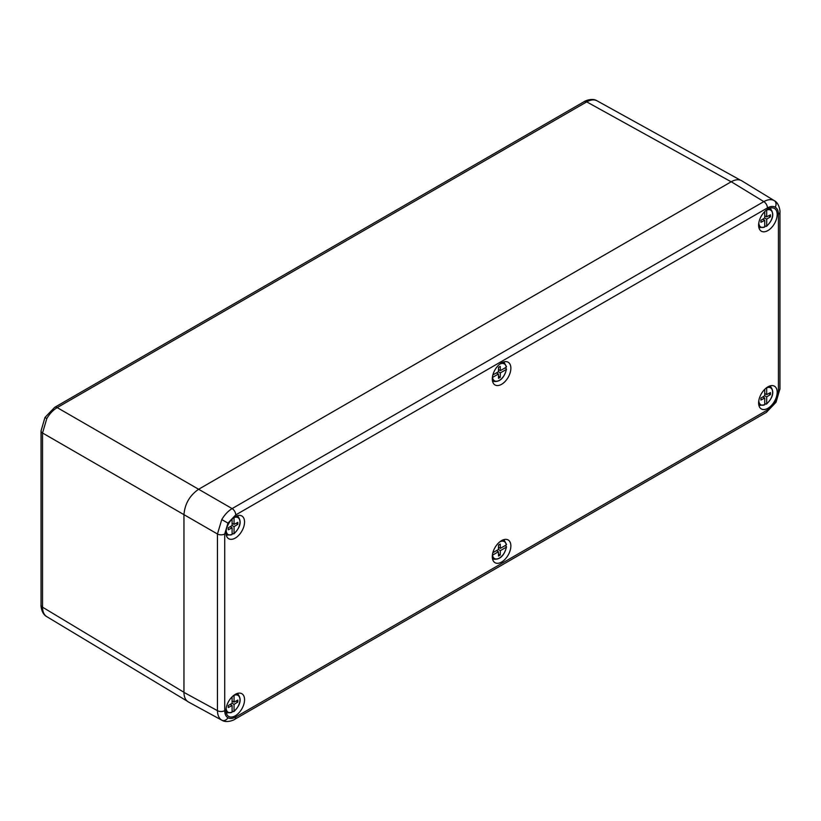 <?xml version="1.0" encoding="UTF-8"?>
<svg xmlns="http://www.w3.org/2000/svg" width="821" height="821" viewBox="0 0 821 821"><rect width="100%" height="100%" fill="white"/><g stroke="black" fill="none" stroke-linecap="round" stroke-linejoin="round"><path stroke-width="1.23" d="M224.728 533.958A5.183 2.997 0 0 1 217.452 533.989L183.955 514.654L183.955 692.39C184.027 697.091 185.505 700.272 188.399 701.965L221.773 720.171C218.991 718.426 217.555 715.255 217.452 710.668L217.452 533.989L221.773 519.56C224.667 514.675 228.115 511.021 232.117 508.599L763.828 201.617C767.851 199.411 771.319 199.072 774.213 200.611L774.357 200.693C779.971 203.577 780.227 213.193 779.95 212.167L779.95 212.167A5.183 2.997 0 0 1 778.431 214.281C778.39 210.823 777.313 208.452 775.209 207.169C773.043 205.989 770.457 206.245 767.44 207.939L235.73 514.921L227.951 523.121L224.728 533.958L224.728 710.637C224.78 714.096 225.847 716.466 227.951 717.759C230.116 718.929 232.712 718.673 235.73 716.99L767.44 410.007L775.209 401.797L778.431 390.96L778.431 214.281M235.268 538.073A13.126 7.584 120 0 0 243.899 526.302A13.126 7.584 120 0 0 241.61 515.855A13.126 7.584 120 0 0 228.7 523.562A13.126 7.584 120 0 0 228.484 538.586A13.126 7.584 120 0 0 235.268 538.073M501.58 384.31A13.126 7.584 120 0 0 510.221 372.539A13.126 7.584 120 0 0 507.922 362.102A13.126 7.584 120 0 0 495.022 369.799A13.126 7.584 120 0 0 494.806 384.833A13.126 7.584 120 0 0 501.58 384.31M767.902 230.557A13.126 7.584 -60 0 1 761.118 231.07A13.126 7.584 -60 0 1 761.334 216.046A13.126 7.584 -60 0 1 774.244 208.349A13.126 7.584 -60 0 1 776.533 218.786A13.126 7.584 -60 0 1 767.902 230.557M235.268 694.371A13.126 7.584 -60 0 1 241.61 693.591A13.126 7.584 -60 0 1 241.836 708.882A13.126 7.584 -60 0 1 228.484 716.323A13.126 7.584 -60 0 1 226.75 705.742A13.126 7.584 -60 0 1 235.268 694.371M501.58 540.608A13.126 7.584 -60 0 1 507.922 539.838A13.126 7.584 -60 0 1 508.148 555.119A13.126 7.584 -60 0 1 494.806 562.57A13.126 7.584 -60 0 1 493.062 551.979A13.126 7.584 -60 0 1 501.58 540.608M767.902 386.855A13.126 7.584 120 0 0 759.384 398.226A13.126 7.584 120 0 0 761.118 408.817A13.126 7.584 120 0 0 774.46 401.366A13.126 7.584 120 0 0 774.244 386.086A13.126 7.584 120 0 0 767.902 386.855M767.44 207.939A5.183 2.997 60 0 0 763.828 201.617L731.254 181.749L198.62 489.265L232.117 508.599A5.183 2.997 60 0 1 235.73 514.921M731.254 181.749C735.349 179.46 738.849 179.152 741.763 180.805L774.357 200.693M183.955 514.654C184.848 503.878 189.733 495.412 198.62 489.265L57.193 407.606C53.16 410.018 49.701 413.661 46.807 418.546L42.528 432.995L42.528 607.181C42.6 611.768 44.026 614.929 46.807 616.663L46.705 616.602C40.988 613.626 40.793 604.184 41.05 605.087L41.05 430.902A5.183 2.997 180 0 0 42.528 432.995L183.955 514.654M731.162 181.8L586.738 101.876C590.74 99.649 594.188 99.3 597.093 100.839L740.501 180.21M764.72 403.439L765.983 404.096L766.681 403.645A9.78 5.644 120 0 0 772.612 392.315A9.78 5.644 120 0 0 766.681 387.84L766.681 394.614L770.467 392.571L770.467 394.542L766.681 396.871L766.681 403.645M758.799 400.71A9.78 5.644 120 0 0 764.72 404.774L764.72 398L760.934 400.043L760.934 398.072L764.72 395.743L764.72 389.339M764.72 393.485L766.681 394.614M768.692 393.526L770.467 394.542M765.398 393.875L764.72 394.285M764.72 395.743L766.681 396.871M762.832 396.902L764.72 398M763.499 396.492L763.499 397.292M764.72 404.774L759.805 405.379A10.806 6.24 -60 0 1 758.727 404.568M764.72 225.703L765.983 226.36L766.681 225.908A9.78 5.644 120 0 0 772.612 214.579A9.78 5.644 120 0 0 766.681 210.104L766.681 216.877L770.467 214.825L770.467 216.806L766.681 219.135L766.681 225.908M758.799 222.973A9.78 5.644 120 0 0 764.72 227.037L764.72 220.264L760.934 222.306L760.934 220.326L764.72 218.006L764.72 211.592M768.692 215.779L770.467 216.806M765.398 216.139L764.72 216.549M764.72 218.006L766.681 219.135M762.832 219.166L764.72 220.264M764.72 215.749L766.681 216.877M763.499 218.755L763.499 219.556M764.72 227.037L759.805 227.633A10.806 6.24 -60 0 1 758.727 226.832M232.086 710.955L233.349 711.602L234.047 711.15A9.78 5.644 120 0 0 239.978 699.831A9.78 5.644 120 0 0 234.047 695.356L234.047 702.129L237.833 700.077L237.833 702.058L234.047 704.377L234.047 711.15M226.165 708.225A9.78 5.644 120 0 0 232.086 712.279L232.086 705.506L228.3 707.558L228.3 705.578L232.086 703.258L232.086 696.844M232.086 701.001L234.047 702.129M236.068 701.031L237.833 702.058M232.764 701.38L232.086 701.801M232.086 703.258L234.047 704.377M230.198 704.418L232.086 705.506M230.865 704.008L230.865 704.808M232.086 712.279L227.171 712.885A10.806 6.24 -60 0 1 226.103 712.084M506.229 369.501L500.358 372.888L500.235 377.332L498.532 378.317L498.409 374.017L492.538 377.403A9.78 5.644 120 0 0 499.384 380.308A9.78 5.644 120 0 0 506.229 369.501L506.27 368.67L505.079 367.911M492.857 374.961L498.409 371.759L498.532 367.315L500.235 366.33L500.358 370.63L506.229 367.244A9.78 5.644 120 0 0 499.753 364.144M496.448 372.888L498.409 374.017M498.47 369.532L500.358 370.63M498.409 371.759L500.358 372.888M497.146 372.488L497.126 373.278M498.47 376.305L500.235 377.332M499.137 369.922L498.45 370.322M506.27 366.412L506.229 367.244M232.086 533.219L233.349 533.866L234.047 533.414A9.78 5.644 120 0 0 239.978 522.084A9.78 5.644 120 0 0 234.047 517.61L234.047 524.383L237.833 522.341L237.833 524.311L234.047 526.641L234.047 533.414M226.165 530.489A9.78 5.644 120 0 0 232.086 534.543L232.086 527.77L228.3 529.812L228.3 527.841L232.086 525.512L232.086 519.108M236.068 523.295L237.833 524.311M232.764 523.644L232.086 524.055M232.086 525.512L234.047 526.641M230.198 526.682L232.086 527.77M232.086 523.254L234.047 524.383M230.865 526.261L230.865 527.061M232.086 534.543L227.171 535.148A10.806 6.24 -60 0 1 226.103 534.348M506.229 547.238L500.358 550.624L500.235 555.068L498.532 556.053L498.409 551.753L492.538 555.14A9.78 5.644 120 0 0 499.384 558.044A9.78 5.644 120 0 0 506.229 547.238L506.27 546.417L505.079 545.647M492.857 552.697L498.409 549.495L498.532 545.052L500.235 544.066L500.358 548.366L506.229 544.98A9.78 5.644 120 0 0 499.753 541.881M496.448 550.624L498.409 551.753M498.47 547.279L500.358 548.366M498.409 549.495L500.358 550.624M497.146 550.224L497.126 551.014M498.47 554.052L500.235 555.068M499.137 547.669L498.45 548.069M506.27 544.159L506.229 544.98M774.213 200.611A5.183 4.228 120 0 1 775.209 207.169M221.773 519.56L227.951 523.121M767.44 410.007A5.183 2.997 60 0 1 766.362 412.378L776.04 402.269L775.209 401.797M766.362 412.378L234.652 719.36A5.183 2.997 60 0 0 235.73 716.99M221.773 720.171A5.183 4.228 -60 0 0 227.951 717.759M183.955 692.39L217.452 710.668A5.183 2.997 0 0 0 224.728 710.637M778.431 390.96A5.183 2.997 0 0 0 779.95 388.846L779.95 212.167M183.955 692.288L42.528 607.181A5.183 2.997 180 0 1 41.05 605.087M54.638 407.37L584.183 101.64A5.183 2.997 -120 0 1 586.738 101.876L57.193 407.606A5.183 2.997 -120 0 0 54.638 407.37L44.96 417.479L46.807 418.546M769.369 386.137A10.806 6.24 -60 0 1 770.611 386.66L769.657 386.034M769.369 208.401A10.806 6.24 -60 0 1 770.611 208.924L769.657 208.298M236.746 693.653A10.806 6.24 -60 0 1 237.977 694.176L237.023 693.54M503.057 362.153A10.806 6.24 -60 0 1 504.289 362.677L503.345 362.051M492.467 380.893L493.493 381.396A10.806 6.24 -60 0 1 492.415 380.585M236.746 515.916A10.806 6.24 -60 0 1 237.977 516.44L237.023 515.804M503.057 539.9A10.806 6.24 -60 0 1 504.289 540.423L503.345 539.787M492.467 558.629L493.493 559.132A10.806 6.24 -60 0 1 492.415 558.331M221.916 720.253C227.222 723.67 235.678 719.093 234.652 719.36M776.04 402.269L779.95 388.846M46.705 616.602L187.25 701.175M584.183 101.64C583.259 101.886 591.52 97.319 596.98 100.778M44.96 417.479L41.05 430.902M759.805 405.379L758.778 404.866M766.516 404.086C773.125 397.518 774.49 391.709 770.611 386.66M759.805 227.633L758.778 227.13M766.516 226.35C773.125 219.782 774.49 213.973 770.611 208.924M227.171 712.885L226.155 712.382M233.882 711.602C240.491 705.034 241.856 699.225 237.977 694.176M493.493 381.396C499.804 382.227 504.145 378.142 506.526 369.132M506.526 366.751L504.289 362.677M227.171 535.148L226.155 534.645M233.882 533.866C240.491 527.298 241.856 521.489 237.977 516.44M493.493 559.132C499.804 559.973 504.145 555.879 506.526 546.878M506.526 544.487L504.289 540.423"/></g></svg>
